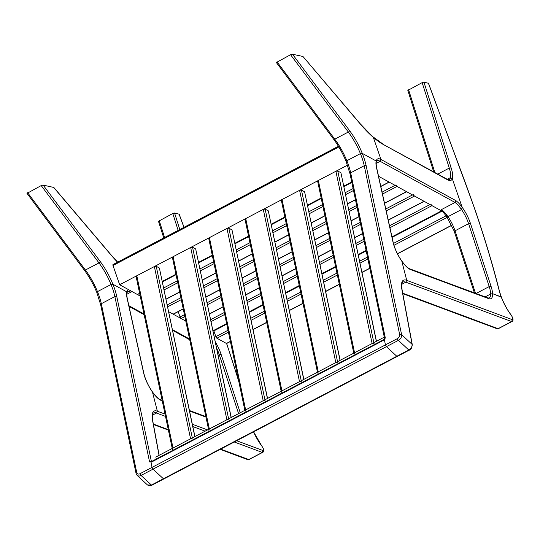 <?xml version="1.0" encoding="UTF-8"?>
<svg xmlns="http://www.w3.org/2000/svg" width="540" height="540" viewBox="0 0 540 540"><rect width="100%" height="100%" fill="white"/><g stroke="black" fill="none" stroke-linecap="round" stroke-linejoin="round"><path stroke-width="0.81" d="M333.625 139.03A1.424 0.608 -36.8 0 0 333.68 139.253A1.424 0.608 -36.8 0 0 334.766 139.158A33.257 10.55 -117.7 0 1 346.343 159.55A33.257 10.55 -117.7 0 1 346.835 160.744L346.295 161.73L346.835 160.744A33.257 10.55 -117.7 0 1 350.669 172.834L364.23 165.713A33.257 10.55 62.3 0 0 360.403 153.623L346.835 160.744L360.403 153.623A33.257 10.55 62.3 0 0 359.91 152.429A33.257 10.55 62.3 0 0 348.327 132.037A1.424 0.608 -36.8 0 0 349.589 130.653A34.688 11.003 -117.7 0 1 361.665 151.922A34.688 11.003 -117.7 0 1 362.252 153.353L360.403 153.623L362.252 153.353L376.178 160.994L376.468 161.622L376.178 160.994A20.432 6.48 -117.7 0 1 380.95 159.448L380.174 161.305A1.424 1.222 -61.2 0 0 380.95 159.448L455.855 200.624A20.432 6.48 -117.7 0 1 462.159 207.286A20.432 6.48 -117.7 0 1 470.198 222.696A20.432 6.48 -117.7 0 1 470.455 223.459L468.599 223.681A19.008 6.028 62.3 0 0 468.356 222.966A19.008 6.028 62.3 0 0 461.531 209.554L462.159 207.286L452.27 178.646L450.495 177.599L447.269 179.294L450.495 177.599L452.284 178.686L462.159 207.286L461.531 209.554L447.964 216.675L446.202 215.663L447.964 216.675A19.008 6.028 -117.7 0 1 454.788 230.087A19.008 6.028 -117.7 0 1 455.031 230.803L454.498 231.835M455.855 200.624L455.051 202.46L380.174 161.305L376.178 163.404L380.174 161.305A19.008 6.028 62.3 0 0 377.008 160.866L376.468 161.622C376.002 162.56 376.076 164.653 376.69 167.9L393.181 242.359A1.424 0.878 -12.5 0 0 392.985 242.035L376.495 167.582A20.432 6.48 -117.7 0 1 376.178 160.994L362.252 153.353A34.688 11.003 -117.7 0 1 366.167 165.773L401.618 334.672L412.081 344.358A1.424 0.945 -10.5 0 1 412.29 344.723L412.29 344.723C411.777 348.192 410.751 350.008 409.212 350.163L409.212 350.163A1.424 0.452 62.3 0 1 408.78 349.988C411.143 348.496 412.243 346.619 412.081 344.358L401.909 289.609A25.171 7.985 -117.7 0 1 406.728 280.361L401.753 260.948L406.728 280.354L405.83 282.17A23.747 7.533 62.3 0 0 402.901 282.11C401.74 282.427 401.47 285.046 402.111 289.973L412.29 344.723M360.214 123.761L373.322 137.363L380.95 159.448L373.322 137.363A86.954 27.587 -117.7 0 1 360.322 124.058L302.947 56.471L360.214 123.761A1.424 0.783 -40.3 0 1 360.322 124.058M455.051 202.46L441.484 209.581A19.008 6.028 -117.7 0 1 447.964 216.675L461.531 209.554A19.008 6.028 62.3 0 0 455.051 202.46M442.476 211.41L378.547 176.276M474.41 292.889L454.093 230.911L446.465 216.175L442.166 211.106L441.484 209.581M382.88 144.248L447.113 179.213A1.424 1.222 -61.2 0 1 447.626 179.834L382.88 144.248A86.954 27.587 -117.7 0 1 373.322 137.363M277 61.823L334.766 139.158L348.327 132.037L290.56 54.702L276.359 62.512L333.68 139.253C338.33 145.53 342.299 152.523 345.587 160.225L346.295 161.73M290.56 54.702L292.505 54.236L302.947 56.471M488.072 297.979L489.146 298.006A19.008 6.028 62.3 0 0 490.631 294.01L485.15 296.885L490.631 294.01L492.581 293.666L501.201 296.872A25.184 7.992 -117.7 0 1 499.156 290.493A497.468 157.849 62.3 0 0 474.174 207.502A497.468 157.849 62.3 0 0 463.171 176.951L463.293 177.269M501.309 297.162L492.581 293.666A20.432 6.48 -117.7 0 1 488.849 298.708A1.424 1.289 -73.1 0 0 488.093 297.986A1.424 1.276 -69.6 0 1 488.808 298.694L410.798 269.663L410.042 268.934C409.448 268.853 406.667 267.698 401.753 260.948C397.521 254.732 394.666 248.535 393.181 242.359M447.113 179.213L449.179 179.672A19.008 6.028 62.3 0 0 450.495 177.599A19.008 6.028 62.3 0 0 449.273 168.075L422.145 82.634L423.92 82.127L428.429 83.295M422.145 82.634L407.835 90.416L433.681 171.828M423.92 82.127L451.143 167.866L449.273 168.075L437.805 174.096M470.455 223.459L491.069 286.369L489.213 286.585L476.044 293.497M406.728 280.354L512.325 319.66A3.328 1.053 62.3 0 0 512.453 317.412L512.433 317.27M401.821 284.276L405.83 282.17L401.821 284.276M402.705 293.18L498.096 328.678L511.657 321.563L405.83 282.17M497.387 328.82L498.42 328.624A4.752 1.505 62.3 0 1 498.096 328.678L497.097 328.752L402.793 293.652M512.325 319.66L511.657 321.563A4.752 1.505 -117.7 0 0 511.988 321.509C513.115 321.111 513.324 319.808 512.609 317.588L512.453 317.412M84.267 269.899A1.424 0.608 -36.8 0 0 84.321 270.128A1.424 0.608 -36.8 0 0 85.408 270.027A33.257 10.55 -117.7 0 1 96.984 290.425A33.257 10.55 -117.7 0 1 97.477 291.613L96.937 292.606L97.477 291.613L111.044 284.499L112.894 284.229L111.044 284.499L97.477 291.613A33.257 10.55 -117.7 0 1 101.304 303.709L136.755 472.608A3.328 2.349 132.8 0 0 140.083 473.668L152.05 467.384A1.424 0.452 62.3 0 0 153.016 469.152A1.424 0.452 -117.7 0 1 152.982 469.118A1.424 0.452 -117.7 0 1 152.05 467.384L150.991 462.341L384.392 339.842L385.452 344.891A1.424 0.452 62.3 0 0 386.383 346.626A1.424 0.452 62.3 0 0 386.417 346.653L396.806 356.265A1.424 0.452 62.3 0 0 397.244 356.447A1.424 0.452 -117.7 0 1 396.806 356.265L386.417 346.653A1.424 0.452 -117.7 0 1 385.452 344.891L384.17 338.796L385.351 338.101A1.424 0.898 168.1 0 0 384.952 338.391M140.218 296.062L132.017 291.553L126.819 294.28L130.815 292.181A19.008 6.028 62.3 0 0 127.649 291.742L127.109 292.498L126.819 291.87L127.109 292.498C126.644 293.436 126.718 295.529 127.332 298.775L143.822 373.228A1.424 0.878 -12.5 0 0 143.627 372.911L127.136 298.451A20.432 6.48 -117.7 0 1 126.819 291.87A20.432 6.48 -117.7 0 1 128.614 289.683M184.842 316.575L181.109 318.539L185.794 321.111L168.689 311.708L173.124 314.145L183.215 308.853M131.564 291.303L130.815 292.181M397.42 338.607A3.328 2.349 -47.2 0 0 399.681 334.618A1.424 0.898 168.1 0 1 401.618 334.672C401.841 336.987 400.768 338.884 398.385 340.375L141.048 475.436L151.436 485.048A1.424 0.452 62.3 0 0 151.875 485.224C150.944 486.068 149.486 485.98 147.494 484.967L151.436 485.048L163.411 478.764A1.424 0.452 62.3 0 0 163.843 478.946A1.424 0.452 -117.7 0 1 163.411 478.764L153.016 469.152L163.411 478.764L408.78 349.988L398.385 340.375A1.424 0.452 -117.7 0 1 397.42 338.607L152.05 467.384L150.768 461.295L149.573 461.923L114.872 296.588A33.257 10.55 62.3 0 0 111.044 284.499A33.257 10.55 62.3 0 0 110.552 283.304A33.257 10.55 62.3 0 0 98.969 262.906L41.202 185.578L43.146 185.105L53.831 187.461L110.855 254.637A1.424 0.783 -40.3 0 1 110.963 254.927L53.588 187.346M41.202 185.578L27 193.388L84.321 270.128C88.972 276.406 92.941 283.399 96.228 291.101L96.937 292.606M27.641 192.699L85.408 270.027L98.969 262.906A1.424 0.608 -36.8 0 0 100.231 261.529A34.688 11.003 -117.7 0 1 112.306 282.798A34.688 11.003 -117.7 0 1 112.894 284.229L126.819 291.87L112.894 284.229A34.688 11.003 -117.7 0 1 116.809 296.642L151.423 461.579M178.153 230.398L172.787 213.503L174.562 213.003L179.071 214.171M172.787 213.503L158.477 221.292L163.762 237.944M215.379 342.05A20.432 6.48 -117.7 0 1 220.84 353.565A20.432 6.48 -117.7 0 1 221.096 354.335L218.133 355.138M236.648 440.735L262.966 450.529A3.328 1.053 62.3 0 0 263.095 448.288L263.075 448.146M157.369 411.23L152.395 391.817L157.369 411.23L156.472 413.046A23.747 7.533 62.3 0 0 153.542 412.985C152.381 413.296 152.111 415.921 152.753 420.849L152.753 420.849A1.424 0.945 169.6 0 0 152.55 420.478A25.171 7.985 -117.7 0 1 157.369 411.237L165.024 414.079M152.456 415.152L156.472 413.046L152.456 415.152M220.685 449.111L248.738 459.554L262.298 452.432L234.245 441.997M162.243 400.835L160.684 399.809C160.09 399.728 157.309 398.574 152.395 391.817C148.163 385.601 145.307 379.404 143.822 373.228M248.029 459.695L249.062 459.5A4.752 1.505 62.3 0 1 248.738 459.554L247.732 459.628L220.192 449.375M262.966 450.529L262.298 452.432A4.752 1.505 -117.7 0 0 262.629 452.378C263.756 451.987 263.966 450.677 263.25 448.457L263.095 448.288M151.2 461.693L150.768 461.295M150.066 461.666A1.424 0.898 168.1 0 0 149.56 461.855L149.614 461.902M430.92 204.059A1.424 0.452 62.3 0 0 431.987 205.646L441.484 210.863A1.424 0.452 62.3 0 0 441.72 210.897M384.291 337.149L155.864 457.036L156.242 459.047M150.991 462.341A1.424 0.452 -117.7 0 1 151.065 461.761L384.291 339.363M338.843 146.975L113.002 265.505L119.651 284.756L137.349 294.482L139.631 293.288M347.517 165.166L119.651 284.756M139.664 293.429L137.585 294.516A1.424 0.452 -117.7 0 1 137.349 294.482M113.002 265.505A1.424 0.452 -117.7 0 1 112.988 264.593L338.418 146.279M238.687 380.943L226.658 343.481A1.424 0.452 -117.7 0 1 226.429 343.447L216.931 338.229A1.424 0.452 -117.7 0 1 215.858 336.643L213.881 330.905A1.424 0.452 -117.7 0 1 213.779 330.534M136.282 276.75L136.809 275.751L173.023 448.031L172.577 449.395M192.524 438.919L190.579 438.818L154.366 266.537L136.809 275.751M154.366 266.537L156.236 266.281L192.314 437.913M194.812 436.597L159.374 268.009L156.236 266.281M159.374 268.009L194.927 436.536M190.579 438.818L173.023 448.031M172.591 257.695L173.117 256.696L209.331 428.976L208.886 430.339M228.832 419.863L226.888 419.762L190.667 247.482L173.117 256.696M190.667 247.482L192.537 247.226L228.616 418.858M231.12 417.542L195.683 248.954L192.537 247.226M195.683 248.954L231.235 417.481M226.888 419.762L209.331 428.976M208.899 238.64L209.419 237.641L245.639 409.921L245.187 411.284M265.14 400.808L263.189 400.707L226.976 228.427L209.419 237.641M226.976 228.427L228.845 228.17L264.924 399.803M267.428 398.486L231.991 229.898L228.845 228.17M231.991 229.898L267.543 398.425M263.189 400.707L245.639 409.921M245.207 219.584L245.727 218.585L281.941 390.865L281.495 392.229M301.442 381.76L299.498 381.652L263.284 209.372L245.727 218.585M263.284 209.372L265.154 209.115L301.232 380.747M303.737 379.431L268.292 210.843L265.154 209.115M268.292 210.843L303.851 379.37M299.498 381.652L281.941 390.865M281.509 200.529L282.035 199.53L318.249 371.81L317.804 373.174M337.75 362.705L335.806 362.596L299.592 190.316L282.035 199.53M299.592 190.316L301.462 190.06L337.541 361.692M340.038 360.376L304.601 191.788L301.462 190.06M304.601 191.788L340.153 360.315M335.806 362.596L318.249 371.81M317.817 181.474L318.344 180.475L354.557 352.755L354.112 354.119M374.058 343.649L372.114 343.541L335.894 171.261L318.344 180.475M335.894 171.261L337.77 171.005L373.842 342.637M376.346 341.321L340.909 172.733L337.77 171.005M340.909 172.733L376.461 341.26M372.114 343.541L354.557 352.755M178.207 311.641L180.036 316.953L184.437 314.644M181.109 318.539A1.424 0.452 -117.7 0 1 180.036 316.953M413.438 194.454A1.424 0.452 62.3 0 0 414.511 196.04L424.008 201.258A1.424 0.452 62.3 0 0 424.244 201.292M183.249 308.995L173.36 314.179A1.424 0.452 -117.7 0 1 173.124 314.145M395.955 184.849A1.424 0.452 62.3 0 0 397.028 186.428L406.526 191.653A1.424 0.452 62.3 0 0 406.762 191.687M378.479 175.237A1.424 0.452 62.3 0 0 379.553 176.823L389.043 182.041A1.424 0.452 62.3 0 0 389.286 182.075M452.284 178.686A20.432 6.48 -117.7 0 1 447.626 179.834M292.505 54.236L349.589 130.653M490.631 294.01A19.008 6.028 62.3 0 0 489.213 286.585L468.599 223.681L455.031 230.803L475.511 293.301M408.584 89.748L434.842 172.469M491.069 286.369A20.432 6.48 -117.7 0 1 492.588 293.666M463.171 176.951L428.348 83.072M451.143 167.866A20.432 6.48 -117.7 0 1 452.27 178.646M499.156 290.493L501.336 296.987C503.827 303.521 507.08 309.501 511.09 314.915L511.144 315.137A25.184 7.992 -117.7 0 1 501.201 296.872M410.798 269.663A20.432 6.48 -117.7 0 1 401.942 261.353A20.378 6.467 -117.7 0 1 392.985 242.035M512.359 317.162A4.28 1.357 62.3 0 0 511.144 315.137M399.681 334.618L364.23 165.713A1.424 0.898 168.1 0 1 366.167 165.773M384.595 338.58L350.014 173.812A1.424 0.898 -11.9 0 1 350.669 172.834L385.351 338.101M401.909 289.609A1.424 0.945 -10.5 0 1 402.111 289.973M128.864 305.681L143.984 313.997M172.456 329.643L189.567 339.046M117.558 262.197A86.954 27.587 -117.7 0 1 110.963 254.927M43.146 185.105L100.231 261.529M238.592 413.62L219.233 354.557A19.008 6.028 62.3 0 0 218.997 353.842A19.008 6.028 62.3 0 0 216.682 348.239M159.226 220.624L164.585 237.512M221.096 354.335L240.239 412.756M238.923 382.084A497.468 157.849 62.3 0 0 226.571 343.494M183.958 227.347L178.99 213.948M174.562 213.003L179.806 229.527M153.347 424.049L168.291 429.611M205.16 431.17L192.834 426.58M165.517 416.414L156.472 413.046M205.976 417.11L189.56 411.001M161.44 400.532A20.432 6.48 -117.7 0 1 152.584 392.229A20.378 6.467 -117.7 0 1 143.627 372.911M192.348 424.244L207.556 429.908M263 448.038A4.28 1.357 62.3 0 0 261.785 446.013A25.184 7.992 -117.7 0 1 253.537 431.872M253.604 431.831L261.785 446.013M136.303 473.924A1.424 0.898 -11.9 0 1 136.1 473.587L100.649 304.682A1.424 0.898 -11.9 0 1 101.304 303.709L114.872 296.588A1.424 0.898 -11.9 0 1 116.809 296.642M159.037 455.375L152.55 420.478M140.083 473.668A1.424 0.452 62.3 0 0 141.048 475.436A4.752 3.362 -47.2 0 1 137.066 475.315L147.494 484.967M137.066 475.315L136.1 473.587A1.424 0.898 -11.9 0 1 136.755 472.608M151.875 485.224L409.212 350.163M210.674 319.653L224.296 312.505M246.976 300.598L260.604 293.45M283.284 281.543L296.912 274.394M319.592 262.487L333.221 255.339M355.901 243.432L363.757 239.308M389.515 225.794L429.988 204.545M431.987 205.646L389.941 227.718M364.163 241.245L356.306 245.369M333.625 257.276L319.997 264.425M297.317 276.325L283.689 283.48M261.009 295.38L247.388 302.535M224.701 314.435L211.079 321.59M213.01 330.777L226.638 323.629M249.318 311.722L262.94 304.574M285.626 292.666L299.248 285.518M321.928 273.611L335.556 266.463M358.236 254.556L366.093 250.432M391.966 236.857L441.484 210.863M162.311 281.381L175.939 274.232M198.619 262.325L212.247 255.177M234.927 243.27L248.555 236.122M271.235 224.215L284.857 217.066M307.544 205.16L321.165 198.011M343.845 186.104L351.722 181.973M447.269 217.337L393.971 245.309M367.889 258.998L360.038 263.122M337.358 275.022L323.73 282.177M301.05 294.077L287.422 301.232M264.742 313.132L251.114 320.288M228.434 332.188L216.931 338.229M226.429 343.447L230.364 341.381M253.051 329.474L266.672 322.326M289.352 310.419L302.981 303.271M325.661 291.364L339.289 284.216M361.969 272.309L369.819 268.191M397.433 253.699L451.737 225.194M442.031 211.167L392.081 237.377M366.201 250.958L358.344 255.083M335.664 266.99L322.043 274.138M299.363 286.045L285.734 293.193M263.054 305.1L249.426 312.248M226.746 324.155L213.881 330.905M215.858 336.643L228.029 330.257M250.709 318.35L264.337 311.202M287.017 299.295L300.645 292.147M323.325 280.24L336.947 273.091M359.633 261.185L367.483 257.06M393.444 243.439L446.168 215.771M207.117 302.738L220.739 295.589M243.425 283.682L257.047 276.534M279.727 264.627L293.355 257.479M316.035 245.572L329.663 238.424M352.343 226.517L360.207 222.392M385.789 208.966L412.513 194.94M414.511 196.04L386.215 210.89M360.612 224.323L352.748 228.454M330.068 240.354L316.44 247.509M293.76 259.409L280.139 266.564M257.452 278.465L243.83 285.62M221.15 297.52L207.522 304.675M209.453 313.862L223.081 306.713M245.761 294.806L259.389 287.658M282.069 275.751L295.691 268.603M318.377 256.696L331.999 249.548M354.679 237.641L362.543 233.516M388.24 220.03L424.008 201.258M167.252 304.877L180.88 297.729M203.56 285.822L217.188 278.674M239.868 266.767L253.49 259.619M276.176 247.712L289.798 240.563M312.478 228.656L326.106 221.508M348.786 209.601L356.656 205.47M382.064 192.139L395.03 185.335M397.028 186.428L382.489 194.062M357.062 207.407L349.191 211.538M326.511 223.439L312.89 230.594M290.203 242.494L276.581 249.649M253.901 261.549L240.273 268.704M217.593 280.604L203.965 287.759M181.285 299.66L167.663 306.815M205.895 296.946L219.524 289.798M242.204 277.891L255.832 270.743M278.512 258.836L292.14 251.687M314.82 239.78L328.442 232.632M351.121 220.725L358.992 216.601M384.514 203.202L406.526 191.653M351.824 182.453L343.946 186.584M321.266 198.491L307.645 205.639M284.958 217.546L271.337 224.694M248.657 236.601L235.028 243.749M212.348 255.656L198.72 262.805M176.04 274.712L162.412 281.86M163.694 287.962L177.322 280.814M200.003 268.906L213.631 261.758M236.311 249.851L249.939 242.703M272.619 230.796L286.24 223.648M308.927 211.741L322.549 204.593M345.229 192.685L353.106 188.554M379.553 176.823L378.763 177.235M353.511 190.492L345.64 194.623M322.954 206.523L309.332 213.678M286.652 225.578L273.024 232.733M250.344 244.634L236.716 251.788M214.036 263.689L200.407 270.844M177.728 282.744L164.106 289.899M166.037 299.086L179.658 291.938M202.345 280.031L215.966 272.882M238.646 260.975L252.275 253.827M274.954 241.92L288.583 234.772M311.263 222.865L324.891 215.716M347.571 203.81L355.442 199.679M380.788 186.381L389.043 182.041M372.978 136.843L382.381 143.633M499.338 290.776C492.608 264.182 484.272 236.48 474.323 207.664L428.47 83.153M512.609 317.594L511.09 314.915M498.42 328.624L511.988 321.509M410.096 268.954L488.106 297.986M350.014 173.812L346.147 161.575M189.716 339.761L172.611 330.359M144.133 314.705L129.026 306.403M117.68 262.136L110.855 254.637M184.039 227.306L179.111 214.029M263.25 448.47L261.731 445.79M249.062 459.5L262.629 452.378M160.738 399.83L162.142 400.349M189.459 410.515L205.875 416.624M153.434 424.528L168.392 430.096M152.753 420.849L159.158 455.308M100.649 304.682L96.788 292.451M441.632 210.944L391.993 236.999M366.12 250.574L358.27 254.698M335.583 266.605L321.962 273.753M299.281 285.66L285.653 292.808M262.973 304.715L249.345 311.863M226.665 323.771L213.037 330.919M351.756 182.115L343.879 186.246M321.199 198.153L307.571 205.301M284.891 217.208L271.262 224.357M248.582 236.263L234.954 243.412M212.274 255.319L198.653 262.467M175.972 274.374L162.344 281.522M226.665 343.481L230.398 341.523M253.078 329.616L266.706 322.468M289.386 310.561L303.007 303.413M325.694 291.506L339.316 284.357M361.996 272.45L369.853 268.333M397.494 253.82L451.798 225.322M172.247 448.443L136.114 276.548M208.555 429.388L172.422 257.492M244.863 410.333L208.73 238.437M281.171 391.277L245.032 219.382M317.473 372.222L281.34 200.326M353.781 353.167L317.648 181.271M424.15 201.339L388.267 220.172M362.57 233.658L354.713 237.782M332.033 249.689L318.404 256.838M295.724 268.745L282.096 275.893M259.416 287.8L245.788 294.948M223.108 306.855L209.486 314.003M406.674 191.734L384.541 203.344M359.019 216.743L351.155 220.867M328.475 232.774L314.847 239.922M292.167 251.829L278.539 258.977M255.859 270.884L242.237 278.033M219.55 289.94L205.929 297.088M389.192 182.122L380.815 186.523M355.469 199.82L347.598 203.951M324.918 215.858L311.29 223.007M288.61 234.913L274.988 242.062M252.302 253.969L238.68 261.117M216 273.024L202.372 280.172M179.692 292.079L166.064 299.228"/></g></svg>
